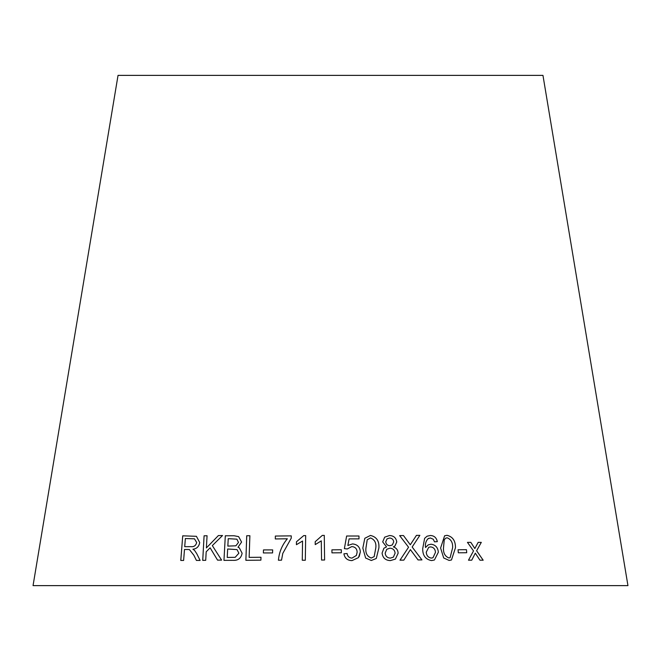 <?xml version="1.0" encoding="UTF-8"?>
<svg xmlns="http://www.w3.org/2000/svg" width="661" height="661" viewBox="0 0 661 661"><rect width="100%" height="100%" fill="white"/><g stroke="black" fill="none" stroke-linecap="round" stroke-linejoin="round"><path stroke-width="0.99" d="M627.95 585.621L33.05 585.621L118.038 75.379L542.962 75.379L627.95 585.621M483.174 560.206L476.614 550.745L481.307 542.375L478.167 542.367L474.846 548.531L470.822 542.359L467.459 542.375L473.516 550.91L468.492 560.189L471.747 560.181L475.309 553.15L479.952 560.181L483.174 560.206M466.716 552.728L466.468 549.688L458.065 549.762L458.313 552.794L466.716 552.728L466.468 549.688L458.048 549.762M440.598 548.027L443.696 557.975L449.108 560.429L451.446 559.999L455.462 547.771C455.569 540.863 452.76 536.707 447.043 535.311L444.613 535.782L440.598 548.027M434.426 559.983L438.35 552.191C437.896 547.44 435.45 544.788 431.022 544.218L428.229 544.871L425.519 547.498C425.04 544.044 425.858 541.136 427.973 538.781L430.336 537.971L433.286 539.26L434.508 541.846L437.334 541.623C436.475 537.699 434.153 535.65 430.369 535.493L427.072 536.211L424.626 538.327L422.701 548.696C422.594 555.463 425.544 559.429 431.559 560.578L434.434 559.974L438.359 552.191C437.888 547.448 435.442 544.788 431.013 544.226L428.229 544.871M418.049 559.933L421.941 559.9L412.167 547.002L419.859 535.344L416.447 535.369L410.291 544.771L403.466 535.542L399.657 535.617L408.556 547.234L399.988 560.189L403.83 560.123L410.39 549.613L418.049 559.933M394.939 546.027L396.757 541.97C396.129 537.823 393.7 535.674 389.486 535.534L384.669 537.17L382.686 541.888L386.528 546.87L383.917 548.225L382.083 553.1C382.744 557.901 385.52 560.404 390.395 560.594L395.394 559.099L398.145 553.183C397.955 550.018 396.36 547.911 393.369 546.87L394.947 546.019L396.765 541.962C396.121 537.823 393.692 535.683 389.478 535.542L384.669 537.17M362.831 548.093L365.616 558.033L371.308 560.495L376.283 558.487L378.893 547.911C379.389 541.037 376.572 536.881 370.457 535.443L364.814 538.277L362.831 548.093M359.204 556.545L360.336 551.894C359.981 547.052 357.37 544.391 352.52 543.929L347.86 545.482L349.107 538.88L359.006 538.88L358.964 536.005L346.628 536.005L344.381 548.622L347.256 548.977L351.751 546.589C355.172 546.854 356.965 548.713 357.13 552.15L356.419 555.422L351.958 558.132C349.148 557.876 347.537 556.331 347.116 553.513L343.91 553.794C344.728 558.206 347.422 560.478 351.983 560.611L358.46 557.636L360.344 551.885C359.981 547.044 357.378 544.391 352.528 543.92L347.86 545.474L349.107 538.88M341.349 552.77L341.316 549.745L331.921 549.836L331.954 552.86L341.349 552.77L341.316 549.745L331.921 549.836M321.296 540.863L321.552 560.049L324.601 559.999L324.27 535.377L322.304 535.41L315.206 541.698L315.239 544.614L321.296 540.863L321.552 560.057M302.556 541.037L302.275 560.239L305.316 560.239L305.688 535.6L303.721 535.6L296.467 541.78L296.425 544.689L302.556 541.037L302.275 560.239M291.228 538.211L291.261 535.864L275.356 536.054L275.315 538.946L287.337 538.789C282.098 545.044 279.124 552.191 278.421 560.222L281.52 560.173L282.784 553.414L291.228 538.211M272.572 552.935L272.679 549.902L263.483 549.911L263.375 552.943L272.572 552.935M249.891 535.724L246.727 535.757L245.875 560.305L260.888 560.156L260.996 557.264L249.139 557.372L249.883 535.716L246.718 535.757L245.884 560.313M238.621 536.625L234.093 535.757L225.31 535.79L223.963 560.363L232.887 560.338C238.043 560.677 241.116 558.314 242.116 553.224L239.274 547.804L237.985 547.258L241.579 542.053L238.621 536.625L234.085 535.757L225.31 535.79L223.972 560.371M221.6 560.107L212.33 545.598L222.517 535.534L218.378 535.575L206.397 547.928L207.058 535.74L204.084 535.798L202.729 560.379L205.711 560.313L206.191 551.795L210.107 547.812L217.568 560.14L221.6 560.107M189.434 549.597L193.896 555.298L196.408 560.421L200.126 560.437L196.771 553.72L194.598 550.431L192.929 549.208C196.722 548.795 198.986 546.564 199.713 542.516L196.416 536.311L182.725 535.823L180.775 560.454L183.626 560.437L184.485 549.498L187.823 549.489L189.426 549.597L193.88 555.298L196.424 560.429M196.424 536.311L182.725 535.823L180.792 560.454M194.483 538.831L196.689 542.516C195.887 545.614 193.97 546.994 190.93 546.655L184.716 546.68L185.361 538.533L194.483 538.831L196.672 542.507C195.871 545.606 193.954 546.986 190.913 546.655L184.716 546.68M222.534 535.534L218.378 535.575L206.397 547.928M207.075 535.749L204.084 535.798M204.092 535.807L202.745 560.379M210.115 547.82L217.576 560.148M239.282 547.804L237.985 547.258M236.902 539.178L238.481 542.433L235.894 545.804L227.838 546.102L228.235 538.674L236.902 539.178L238.472 542.425L235.886 545.796L227.83 546.093M237.026 549.613L238.877 553.216L235.184 557.322L227.219 557.454L227.665 548.994L237.026 549.613L238.869 553.216L235.167 557.314L227.21 557.446M260.996 557.264L249.139 557.372M272.679 549.902L263.483 549.911L263.384 552.943M291.261 535.864L275.356 536.054L275.323 538.955M287.345 538.798L287.337 538.789C282.098 545.052 279.132 552.191 278.43 560.222M305.688 535.608L303.721 535.6L296.467 541.78L296.425 544.697M324.27 535.377L322.304 535.41L315.206 541.698L315.247 544.614M358.997 538.889L358.964 536.005M358.964 536.013L346.62 536.013M356.411 555.422L351.958 558.132C349.148 557.884 347.537 556.339 347.108 553.513L343.902 553.802M376.283 558.487L378.893 547.919C379.381 541.037 376.572 536.881 370.449 535.451L364.814 538.277M367.227 539.74L370.507 537.947C374.655 539.574 376.423 542.904 375.795 547.936L374.167 556.628L371.218 558.033C367.086 556.422 365.335 553.1 365.938 548.052L367.227 539.74L365.946 548.043C365.326 553.059 367.086 556.388 371.218 558.024L371.218 558.033M374.167 556.628L371.218 558.024M395.385 559.107L398.137 553.191C397.947 550.018 396.352 547.919 393.361 546.878L393.369 546.87M383.917 548.233L386.528 546.87M392.32 544.953L389.899 545.722C387.404 545.581 386.016 544.259 385.743 541.772L387.04 538.889L389.61 538.013C392.031 538.194 393.402 539.508 393.708 541.929L392.328 544.953L389.907 545.713C387.412 545.573 386.024 544.259 385.751 541.764L387.04 538.897M393.361 557.157L390.337 558.124C387.247 557.884 385.528 556.215 385.173 553.108L386.776 549.274L389.907 548.176C393.014 548.407 394.749 550.084 395.104 553.207L393.361 557.157L390.345 558.115C387.255 557.884 385.528 556.207 385.173 553.1L386.776 549.274M421.925 559.908L412.158 547.002L419.859 535.344M419.851 535.352L416.438 535.377M410.283 544.771L403.466 535.542L399.657 535.617M403.821 560.131L410.39 549.613M425.51 547.506L425.519 547.498C425.023 544.044 425.849 541.144 427.964 538.789L428.758 538.294M437.318 541.623C436.467 537.699 434.145 535.658 430.352 535.501L427.072 536.211M432.988 557.744L431.36 558.099C428.229 557.587 426.519 555.62 426.238 552.216L428.716 547.3L430.6 546.887C433.624 547.275 435.244 549.101 435.459 552.373L432.988 557.744L431.369 558.091C428.237 557.578 426.527 555.62 426.246 552.208L428.716 547.3M451.438 559.999L455.454 547.771C455.561 540.872 452.752 536.715 447.026 535.319L444.605 535.782M450.075 557.719L448.902 557.95C444.985 556.331 443.184 553.001 443.498 547.969L444.275 539.632L445.927 538.071L447.216 537.814C451.133 539.417 452.934 542.747 452.611 547.804L450.083 557.71L448.885 557.95C444.977 556.339 443.176 553.009 443.481 547.969L444.258 539.64L445.927 538.071M483.158 560.206L476.606 550.753L481.307 542.375L478.151 542.367M474.838 548.539L470.822 542.359M470.806 542.367L467.443 542.375M471.731 560.189L475.309 553.15"/></g></svg>
